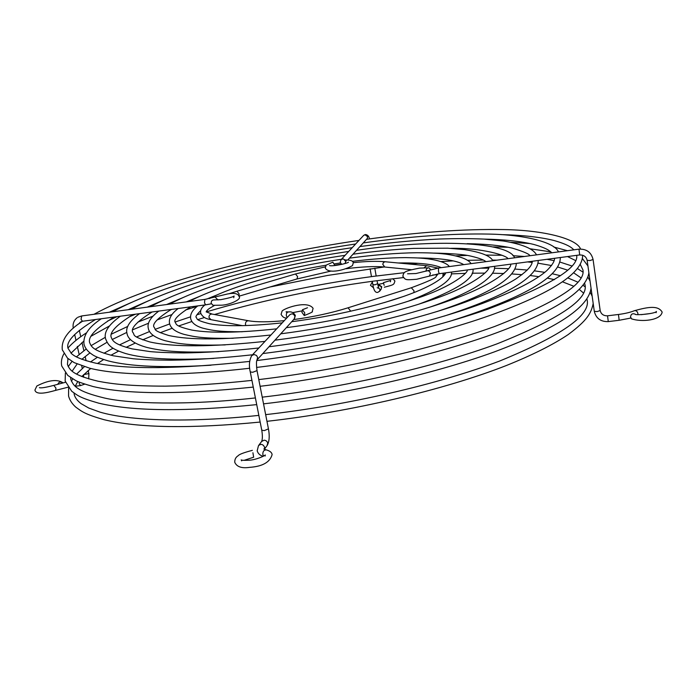 <?xml version="1.0" encoding="UTF-8"?>
<svg xmlns="http://www.w3.org/2000/svg" width="697" height="697" viewBox="0 0 697 697"><rect width="100%" height="100%" fill="white"/><g stroke="black" fill="none" stroke-linecap="round" stroke-linejoin="round"><path stroke-width="1.05" d="M656.121 312.709L656.417 311.454C655.276 313.868 634.131 315.584 635.176 314.138L635.194 314.164C632.475 313.136 630.916 314.103 630.515 317.057L631.743 318.973M430.72 269.591L428.925 267.796C427.034 267.831 426.094 268.972 426.094 271.22M326.301 265.078L332.835 262.15L334.917 265.522M384.16 285.369L383.446 282.677L384.16 285.369M213.134 305.338L211.174 303.308C211.13 300.938 212.193 299.806 214.362 299.928L220.792 299.675C228.904 298.089 233.329 296.87 234.079 296.016L233.73 297.741M57.99 384.064L58.112 383.62C59.306 381.764 60.805 381.52 62.625 382.888M301.923 312.343L304.258 315.558L304.798 312.953L302.463 309.738L301.923 312.343M252.915 452.745L253.656 457.215L252.915 452.745M439.232 273.712L438.483 271.49L438.483 268.023L415.935 273.546L407.562 273.79M579.738 254.928L439.215 273.712L429.361 276.108L430.441 273.468C429.796 271.325 428.629 270.471 426.93 270.889M587.144 260.338L590.037 260.556L593.069 259.493C591.291 252.323 586.586 248.864 578.963 249.151L578.998 249.204M594.28 311.254L587.144 260.373C586.238 256.662 583.764 254.867 579.712 254.989L578.963 249.151L438.483 268.023M600.169 310.522L600.169 310.487C601.041 314.12 603.489 315.889 607.54 315.811L608.272 321.605C600.701 321.814 596.04 318.381 594.28 311.289L597.163 311.603L600.169 310.522M637.877 314.6L637.921 313.519C637.293 311.263 636.091 310.322 634.314 310.723C630.349 312.369 625.061 313.615 618.448 314.478L607.54 315.811M630.855 318.05L619.18 320.28L618.448 314.478M426.503 265.653L384.962 261.732L383.359 262.63L382.766 264.294L384.744 267.021M325.29 266.846L295.502 273.965L297.619 276.622L296.983 278.966M228.703 293.838L237.041 291.215L239.123 293.96L238.958 296.042M211.043 319.679L209.004 317.605C208.934 315.21 209.963 314.033 212.097 314.068L206.138 311.847L206.791 310.757C208.342 309.538 205.981 310.339 214.354 305.521M350.748 311.228L348.064 307.795C331.397 312.988 313.267 316.917 293.664 319.575M413.879 292.635L414.001 290.78L411.326 287.756L348.143 307.769M245.928 325.604L245.466 324.488C245.405 321.979 246.468 320.742 248.672 320.777C256.679 322.197 268.554 322.162 284.271 320.664M437.969 268.092L426.651 265.662L424.194 267.674M345.024 259.964L343.02 258.866L340.99 259.737L340.232 262.325L341.696 264.398M326.109 265.278L325.272 268.014C328.609 274.348 345.407 269.887 352.508 265.566L353.231 262.978C353.301 261.087 351.053 260.094 346.487 259.981L344.928 263.562M347.768 259.981L367.214 238.574L367.676 236.736L364.949 234.732L363.529 235.525L341.182 259.537M372.921 284.603L374.812 284.829L377.469 283.81M381.032 289.342L381.477 287.591L380.919 286.441L379.517 285.657L377.966 285.936M379.586 291.329L380.039 289.56L378.532 287.739M217.995 299.963L214.981 296.992L204.918 299.388L204.482 302.777L205.615 304.85L211.322 303.805M204.874 299.396L81.706 315.941L81.052 319.278L82.438 321.273M79.127 382.104L79.275 383.733L80.591 385.598M83.588 377.225L83.666 374.611L88.737 373.601L88.275 370.438M39.398 387.663C40.966 388.246 45.775 387.48 53.8 385.371L55.969 388.124L55.603 390.372L68.001 387.218M251.992 355.348L289.682 314.861C291.982 313.214 293.742 313.737 294.962 316.447L294.186 318.999M287.208 317.51L286.362 315.811C286.188 313.493 286.885 312.204 288.462 311.934L286.084 311.742L286.903 312.831M261.715 441.34C262.569 438.971 262.586 435.25 261.767 430.197L250.275 371.954L252.776 372.259L257.019 370.621C256.269 364.496 256.278 360.907 257.062 359.844L256.975 359.983M250.275 371.954C248.768 365.69 249.256 360.244 251.756 355.601L254.091 354.512L256.505 355.453L257.611 357.395L257.01 359.948L294.404 318.764L295.354 315.506C293.742 312.639 291.451 311.446 288.462 311.934M258.657 445.444L261.636 441.454L264.18 440.147L265.984 440.652L267.317 441.994L267.709 443.039L267.125 445.514M261.767 430.197L264.268 430.633L268.441 428.855L257.019 370.621M263.623 456.073L262.813 454.453C262.743 451.395 263.936 449.879 266.411 449.896C270.035 450.994 271.935 452.571 272.1 454.636C270.009 462.198 262.569 466.432 249.779 467.338C241.824 468.558 236.814 466.894 234.767 462.329C234.645 459.367 235.786 457.162 238.191 455.707C239.106 454.383 243.828 452.597 252.358 450.349M263.205 456.308C260.059 455.481 258.047 453.642 257.176 450.802L258.482 445.671C261.018 443.597 263.065 444.137 264.607 447.274L264.346 449.26M662.15 312.16C660.651 320.576 641.231 322.206 631.534 318.825M641.17 314.669L650.728 313.467M634.314 310.723C648.227 306.933 658.09 305.164 662.141 312.064L662.15 312.134M429.361 276.108L416.667 279.27C405.096 280.116 405.584 280.133 402.849 276.256C403.842 271.961 403.502 271.264 419.498 268.118L428.925 267.796M619.18 320.28L608.272 321.605M600.169 310.487L593.077 259.519M242.329 331.746C219.764 331.859 212.045 330.517 202.757 328.139C195.7 326.048 191.684 322.885 190.69 318.642C189.95 314.364 192.311 310.113 197.765 305.896M200.701 310.601C196.702 314.582 195.221 316.856 196.249 317.414C197.739 318.712 194.245 319.871 209.64 323.765C225.506 326.623 249.7 326.327 282.224 322.859M398.248 262.978C418.932 262.621 433.273 264.18 441.271 267.648M451.525 272.074C452.536 280.194 437.96 289.961 407.806 301.374M449.365 266.559C446.716 263.074 439.528 260.486 427.784 258.822C422.539 258.221 418.749 257.829 405.593 257.62C389.736 257.707 371.998 258.944 352.377 261.349M445.688 272.858C445.418 274.531 440.356 282.651 410.333 293.995C380.501 305.269 334.002 316.229 291.729 321.709M209.448 298.577C234.044 285.77 280.342 272.841 326.196 265.191M334.569 263.841L340.424 262.961M253.264 387.088C180.471 394.668 127.115 394.493 93.198 386.565C83.832 383.847 78.003 381.843 75.694 380.545L67.792 375.43L61.728 366.003C60.892 361.943 61.615 357.875 63.889 353.806M135.558 314.19L129.154 316.865M109.629 325.856L91.08 336.215M83.71 341.225L70.989 353.179M67.975 358.554L67.443 364.479C69.761 369.872 72.009 374.977 98.181 381.242C112.565 384.03 130.2 386.121 165.59 386.138C191.475 385.729 220.261 383.812 251.939 380.388M493.232 246.912L508.322 247.269M529.772 248.742L550.787 251.844M567.602 256.601L575.591 260.565M580.313 264.52L582.919 269.87C585.881 283.479 556.363 302.393 494.373 326.597C432.393 348.962 340.667 369.837 258.779 379.595M588.878 272.754C586.238 291.39 553.706 312.056 491.28 334.752C429.099 356.768 339.979 376.824 260.094 386.295M587.919 265.932L582.448 258.631M567.41 250.702L553.827 247.034M530.077 243.567L510.788 242.286M67.966 348.021C72.392 342.941 78.578 337.871 86.524 332.8M107.504 321.125L116.913 316.673M233.199 338.272C203.515 338.655 195.352 337.034 184.191 334.403C175.531 331.955 170.643 328.304 169.545 323.434C168.596 318.59 171.488 313.615 178.214 308.51M217.307 294.805L206.495 299.152M190.699 306.837C178.624 314.478 173.431 319.583 175.121 322.153C176.794 323.939 173.536 325.734 191.902 330.09C210.625 333.314 238.879 332.896 276.665 328.836M418.078 257.96C441.436 258.151 456.666 260.373 463.766 264.625M473.002 269.216C474.526 278.512 456.413 290.187 418.662 304.232M471.102 263.64C468.349 259.31 459.82 256.121 445.54 254.1C439.607 253.403 433.151 252.811 416.832 252.723C396.61 253.02 374.15 254.832 349.441 258.151M467.147 269.992C469.046 271.917 453.216 286.249 417.747 298.037C382.853 310.261 332.269 321.753 286.319 327.668M189.244 301.496C220.017 284.803 282.573 267.97 341.399 259.293M225.244 344.902C190.542 345.764 177.822 343.813 165.076 340.694C154.873 337.749 149.289 333.636 148.313 328.374C146.989 323.138 150.482 317.379 158.794 311.097M200.518 295.99L186.273 301.897M171.296 309.424C157.984 317.832 152.19 323.713 153.915 327.059C156.52 329.576 151.205 329.977 168.552 335.44C189.218 340.206 223.345 340.058 270.924 335.004M434.205 253.098C452.013 253.464 464.254 254.475 470.937 256.13C478.952 258.038 483.945 259.876 485.905 261.654M494.609 266.332C495.959 276.212 475.415 291.625 428.455 307.604M492.831 260.722C490.418 255.886 480.974 252.183 464.516 249.613L447.779 248.193L413.617 248.385C394.624 249.387 374.428 251.321 353.03 254.187M488.754 267.117C490.801 269.765 473.699 285.657 432.793 299.501C392.716 313.659 333.924 327.041 280.734 333.819M169.815 304.11C205.023 284.707 277.371 265.252 345.102 255.32M218.675 351.628C178.563 353.065 161.251 350.879 146.779 347.402C134.573 344.004 127.978 339.369 126.993 333.48C125.373 327.66 129.546 321.047 139.522 313.659M183.538 297.349L166.592 304.537M152.085 311.986C137.213 321.361 130.731 328.078 132.613 332.12C135.584 335.126 129.799 335.762 149.794 341.939C173.144 347.245 211.548 347.062 264.991 341.382M450.558 248.341C482.368 247.644 507.416 255.764 507.904 258.7M516.364 263.431C515.31 278.321 488.85 294.361 436.984 311.559M514.613 257.794C508.871 242.059 436.27 238.444 356.533 250.328M510.509 264.215C512.87 267.308 495.55 284.594 448.99 300.738C403.659 316.987 335.963 332.478 274.958 340.18M150.587 306.689C190.42 284.585 272.327 262.621 348.709 251.451M213.805 358.415C173.509 360.427 144.052 358.789 125.451 353.484C110.605 348.666 108.262 345.303 105.561 338.759C103.731 332.147 108.671 324.636 120.372 316.211M166.365 298.874L147.25 307.133M133.049 314.521C116.591 324.758 109.316 332.364 111.215 337.348C112.818 340.807 113.655 344.179 132.116 348.892L149.907 351.576C157.992 352.342 169.319 352.795 183.886 352.935C206.024 352.665 231.012 351.009 258.857 347.969M467.147 243.671C485.67 243.967 500.794 245.466 512.513 248.184C523.874 251.661 529.659 254.187 529.851 255.747M538.258 260.512C537.622 277.484 506.179 296.042 443.954 316.168M536.472 254.858C533.571 248.838 522.523 244.22 503.33 240.996L483.945 239.088C470.309 238.496 455.472 238.47 439.432 239.019C414.532 240.247 388.037 242.765 359.948 246.572M532.421 261.297C531.846 264.642 530.452 268.964 515.51 279.175C503.713 286.406 487.159 293.995 465.849 301.94C415.238 320.367 338.167 338.115 268.99 346.757M131.55 309.241C176.21 284.437 267.421 260.068 352.22 247.679M211.008 365.219C164.431 368.016 130.156 366.578 108.201 360.907C99.688 358.345 94.322 356.176 92.109 354.416C87.744 351.549 85.043 348.151 84.006 344.205C82.952 335.484 88.746 326.998 101.37 318.747M149.019 300.564L128.196 309.695M114.177 317.039C95.794 328.365 87.63 336.939 89.686 342.758C91.542 346.757 92.553 350.547 113.332 355.792L133.38 358.772C142.476 359.6 154.961 360.079 170.817 360.201C194.968 359.896 222.204 358.084 252.514 354.782M483.971 239.097C504.262 239.498 520.781 241.267 533.51 244.377C547.433 248.324 549.95 251.059 551.832 252.802M560.327 257.576C560.344 276.84 523.229 298.159 448.981 321.544M558.428 251.913C555.004 242.425 525.155 234.697 488.771 234.079C452.283 233.39 410.455 236.335 363.276 242.905M554.481 258.352C554.777 261.14 552.137 265.304 546.561 270.845C535.226 280.708 513.715 291.625 482.045 303.587C426.128 324.131 339.901 344.022 262.813 353.562M112.687 311.777C162.384 284.263 262.647 257.594 355.644 243.994M249.726 368.251C177.927 376.424 120.006 375.849 89.713 368.216L74.204 362.649L67.504 358.145L62.303 349.842C61.136 340.101 67.862 330.578 82.499 321.265M131.498 302.42L109.368 312.221M95.463 319.531C74.945 332.025 65.806 341.626 68.027 348.343L71.538 353.675C73.751 355.522 77.437 358.763 95.646 363.154C127.943 369.637 179.295 369.053 249.7 361.403M501.012 234.601C522.645 235.124 540.297 237.085 553.976 240.491C568.909 244.795 571.74 247.792 573.875 249.84M582.622 255.224C582.77 273.111 551.797 293.219 489.695 315.549C427.766 337.357 337.287 357.692 256.557 367.441M580.566 249.038C576.863 238.644 543.521 230.149 503.748 229.574C463.644 228.886 417.904 232.136 366.526 239.324M576.689 255.39C578.798 268.075 549.219 285.988 487.952 309.137C426.808 330.509 337 350.696 256.784 360.558M93.982 314.295C148.931 284.054 257.995 255.18 358.981 240.413M256.723 404.626C185.568 411.779 132.874 411.291 98.652 403.154C79.223 397.578 77.794 395.548 71.704 391.235L65.152 381.041L65.379 373.008M384.23 266.968L327.703 275.428L269.774 287.051M197.295 306.279L185.48 310.017M172.054 314.521L157.113 319.914M148.618 323.181L132.657 329.803M126.819 332.408L112.173 339.535M106.989 342.305L95.236 349.293M89.948 352.882L81.819 359.321M77.088 364.026L72.122 371.196M70.606 377.591L70.85 379.49C73.499 385.528 75.651 391.095 104.602 398.048C128.588 403.633 185.681 405.698 255.407 397.935M410.063 264.093L418.252 263.327M440.861 261.575L453.233 260.878M467.382 260.321L483.274 260.051M492.378 260.094L496.952 260.173M527.612 261.933L532.247 262.438M538.084 263.187L551.554 265.54M557.766 267.021L567.646 270.157M573.736 272.867L580.923 277.807M584.626 283.252L585.071 285.117C588.085 299.571 558.741 319.156 497.039 343.856C435.329 366.692 343.909 387.698 262.22 397.168M591.039 288.157C588.538 307.516 556.189 328.801 493.99 352.029C432.053 374.489 343.238 394.668 263.536 403.859M590.045 281.074L587.885 277.11M582.953 272.118L577.56 268.641M571.88 265.966L559.909 262.055M554.141 260.678L547.18 259.328M524.414 256.479L512.948 255.703M502.014 255.268L485.704 255.076M467.077 255.416L455.716 255.869M423.793 258.003L421.598 258.195M68.21 366.587L72.018 361.429M76.382 356.908L86.184 348.997M91.08 345.668L105.343 337.287M111.372 334.142L127.821 326.388M137.893 322.101L153.07 316.124M170.608 309.825L172.072 309.32M211.984 296.878L214.101 296.277M260.164 422.06C190.647 428.812 138.642 428.036 104.167 419.725C84.607 414.131 81.924 411.587 75.642 407.013C71.991 403.676 69.63 400.008 68.559 396.001L68.628 388.046M403.38 277.58L373.557 281.126C318.355 288.584 265.33 299.71 214.484 314.513M204.421 317.536L197.878 319.583M191.893 321.509L178.685 325.961M172.211 328.252L160.214 332.704M153.27 335.431L142.615 339.84M135.314 343.046L126.105 347.35M118.629 351.096L110.936 355.243M103.6 359.574L97.502 363.52M90.723 368.46L81.793 376.546M77.776 381.52L75.171 386.251L80.547 385.598L84.659 384.152M74.013 393.056L74.231 394.432C74.954 397.586 77.254 400.67 81.131 403.668L88.772 408.05L99.915 412.101C129.755 420.866 187.72 422.896 258.848 415.386M432.663 275.01L437.524 274.679M443.283 274.322L445.043 274.217M451.325 273.895L465.248 273.363M472.113 273.207L484.912 273.111M492.37 273.189L503.896 273.529M511.859 273.938L522.001 274.688M530.312 275.533L538.981 276.692M547.38 278.12L554.481 279.654M562.575 281.858L573.788 286.249M579.312 289.473L583.424 292.967M586.926 298.917L587.205 300.285C590.281 315.575 561.102 335.823 499.688 361.02C438.239 384.326 347.141 405.462 265.653 414.637M593.182 303.483C591.204 313.214 587.266 320.376 568.194 334.56C553.061 344.719 532.438 355.043 506.327 365.533C444.337 389.858 350.835 411.927 266.96 421.319M592.154 296.129L590.185 292.322M585.158 286.894L583.084 285.308M577.804 282.128L567.907 277.955M560.51 275.707L552.312 273.764M544.801 272.353L534.512 270.854M527.333 270.061L515.057 269.068M508.47 268.702L494.426 268.249M488.44 268.171L480.791 268.171M404.399 272.675L372.947 276.421C314.783 284.341 259.214 296.181 206.216 311.942M71.39 381.189L72.776 378.968M76.583 374.123L84.346 366.709M90.462 361.978L97.432 357.247M103.958 353.257L113.053 348.212M119.475 344.91L130.592 339.631M136.629 336.947L149.594 331.537M155.161 329.341L169.667 323.939M175.095 322.023L190.542 316.839M196.903 314.809L200.797 313.598M385.267 261.741C376.816 260.992 366.108 261.305 353.161 262.673M341.338 264.154L334.891 265.148M204.962 304.938C201.686 307.351 200.248 310.034 200.649 313.005C203.385 319.243 209.814 319.174 210.834 319.635L242.539 325.691M437.124 274.034L437.568 274.505L436.078 276.456C436.54 277.667 428.289 281.431 411.326 287.756M443.126 273.198L442.795 276.918M295.502 273.965L237.093 291.198M212.097 314.068L248.454 320.742M411.483 269.704L384.587 267.003C374.89 266.123 362.065 266.698 346.113 268.737M384.274 302.611L403.807 296.373M331.206 271.028L297.035 278.948L239.019 296.199M346.4 259.981L344.318 259.894L345.198 260.887M369.488 238.914C368.957 236.152 367.563 234.697 365.306 234.549M377.495 283.662L381.738 286.763L381.154 289.185L379.708 291.154L377.739 292.392C375.352 292.879 373.74 290.327 372.886 284.707L372.285 281.292M392.838 278.73L394.929 281.022C393.657 284.751 394.824 284.507 384.326 287.225M373.601 287.861L370.447 285.291L372.39 281.893M383.437 283.322L379.36 284.158M348.387 262.281L348.448 262.185C347.89 263.318 332.739 266.602 329.472 265.609M371.475 276.622L370.107 268.807M390.39 281.797L390.703 280.421L383.446 282.677M377.147 287.73L378.767 288.244L376.981 280.673M376.162 275.995L374.803 268.179M365.228 234.558L363.712 235.333M214.981 296.992L227.431 293.995C234.323 292.653 238.235 293.55 239.158 296.687C241.824 299.335 229.444 304.955 221.498 305.199L212.907 305.286M77.872 317.266L81.654 315.95M205.615 304.85L82.394 321.273L80.312 322.127L79.022 323.687M55.603 390.372C45.802 393.152 36.052 395.077 34.928 390.076L36.854 385.999C48.502 380.057 57.224 378.994 63.026 382.801M86.114 360.776L85.165 356.498M83.867 350.696L82.028 342.497M80.739 336.721L79.31 330.334M53.8 385.371L65.492 382.287M88.702 378.907L88.92 373.313M82.29 368.478L81.697 365.829M79.144 354.451L77.332 346.383M75.982 340.354L74.666 334.499M77.123 317.762C73.83 320.42 72.54 323.913 73.263 328.252M282.346 310.766C286.258 307.499 307.743 300.355 313.11 308.353L312.212 311.533C313.38 311.646 310.723 312.988 304.258 315.558M264.381 449.277L267.291 445.287C269.382 441.279 269.765 435.808 268.441 428.855M253.656 457.215L243.976 460.368M286.815 317.937C284.568 318.329 282.651 317.135 281.083 314.364L282.128 310.993M292.775 312.596L301.845 310.914M265.191 456.012L265.261 454.914C265.017 455.873 255.503 459.994 249.151 460.22C244.15 460.447 241.493 460.325 241.188 459.872L241.676 460.856M266.202 449.853L263.841 449.007M307.49 307.76L302.463 309.738"/></g></svg>
